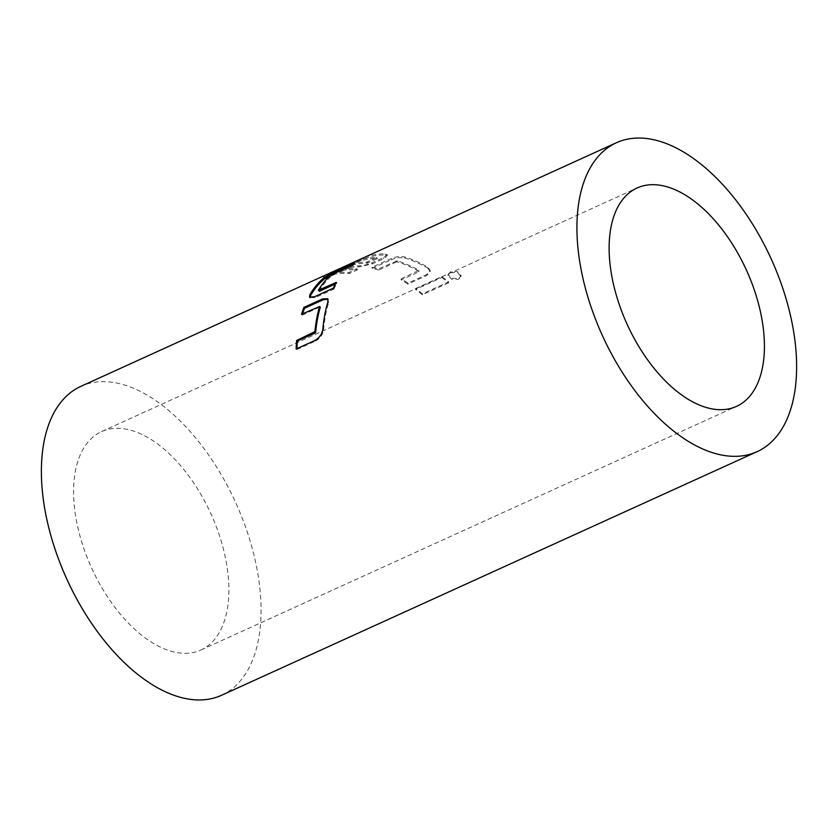 <?xml version="1.0" encoding="UTF-8"?>
<svg xmlns="http://www.w3.org/2000/svg" width="838" height="838" viewBox="0 0 838 838"><rect width="100%" height="100%" fill="white"/><g stroke="black" fill="none" stroke-linecap="round" stroke-linejoin="round"><path stroke-width="0.63" stroke-dasharray="4.19 3.14" d="M450.341 272.675L457.433 272.507L460.973 276.582L458.669 279.264L451.682 279.305L448.026 275.377L450.404 271.732L457.569 271.575L461.089 275.681L458.784 278.363L451.766 278.384L448.089 274.424L450.404 271.732M324.83 276.77L365.263 258.387A168.553 92.044 65.5 0 1 385.417 254.972L387.324 255.674L383.699 258.733L372.46 263.844L359.177 266.913A168.553 92.044 65.5 0 0 342.47 269.155L350.494 265.499A168.553 92.044 65.5 0 1 367.065 263.258L377.236 258.628A168.553 92.044 65.5 0 0 358.538 261.561L334.173 272.643A168.553 92.044 65.5 0 1 357.344 269.92L349.31 273.576A168.553 92.044 65.5 0 0 324.83 276.77L324.369 275.702L322.871 276.268L323.353 277.336M200.408 650.246A119.981 65.521 65.5 0 0 200.911 650.016A119.981 65.521 65.5 0 0 211.071 514.134A119.981 65.521 65.5 0 0 102.047 431.381A119.981 65.521 65.5 0 0 101.555 431.601A119.981 65.521 65.5 0 0 91.384 567.483A119.981 65.521 65.5 0 0 200.408 650.246M221.504 695.299A169.726 92.683 65.5 0 0 235.887 503.072A169.726 92.683 65.5 0 0 81.653 386.004A169.726 92.683 65.5 0 0 80.951 386.318M360.246 259.267L364.802 257.308L365.263 258.387M364.802 257.308A169.726 92.683 65.5 0 1 385.092 253.872L387.062 254.574L383.416 257.633L372.177 262.755C367.222 264.745 362.781 265.761 358.853 265.814A169.726 92.683 65.5 0 0 342.03 268.076L350.054 264.42A169.726 92.683 65.5 0 1 366.74 262.158L376.911 257.528A169.726 92.683 65.5 0 0 358.088 260.482L333.723 271.564A169.726 92.683 65.5 0 1 357.051 268.83L349.017 272.476A169.726 92.683 65.5 0 0 324.369 275.702M401.13 278.886L418.885 270.349A169.726 92.683 65.5 0 0 397.128 260.807L378.472 268.956A169.726 92.683 65.5 0 0 371.936 267.301L390.676 258.774C395.609 256.7 400.145 256.072 404.283 256.889A169.726 92.683 65.5 0 1 427.83 267.217L430.166 270.464L426.689 274.571L407.949 283.097A169.726 92.683 65.5 0 0 401.13 278.886L401.161 279.902L418.832 271.858L418.801 270.852M415.658 288.513L441.898 276.582A169.726 92.683 65.5 0 1 448.665 281.924L422.425 293.855A169.726 92.683 65.5 0 0 415.658 288.513L415.585 289.456L441.825 277.514L441.898 276.582M441.825 277.514A168.553 92.044 65.5 0 1 448.55 282.825L448.665 281.924M448.55 282.825L422.31 294.767L422.425 293.855M422.31 294.767A168.553 92.044 65.5 0 0 415.585 289.456M418.832 271.858L418.885 270.349M418.916 271.355A168.553 92.044 65.5 0 0 397.306 261.885L397.128 260.807M397.306 261.885L396.332 261.99L396.144 260.922M396.332 261.99L378.661 270.035L378.472 268.956M378.661 270.035A168.553 92.044 65.5 0 0 372.166 268.39L371.936 267.301M372.166 268.39L390.906 259.864L390.676 258.774M390.906 259.864C395.913 257.779 400.438 257.151 404.471 257.968L404.283 256.889M404.471 257.968A168.553 92.044 65.5 0 1 427.851 268.223L427.83 267.217M427.851 268.223L430.156 271.439L426.678 275.545L407.928 284.072L407.949 283.097M407.928 284.072A168.553 92.044 65.5 0 0 401.161 279.902M333.891 271.449L334.352 272.528M357.187 260.859L357.648 261.927M358.088 260.482L358.538 261.561M376.911 257.528L377.236 258.628M376.786 257.779L377.11 258.879M367.683 261.917L368.008 263.017M366.74 262.158L367.065 263.258M350.054 264.42L350.494 265.499M342.03 268.076L342.47 269.155M372.177 262.755L372.46 263.844M385.092 253.872L385.417 254.972M352.389 262.881L352.892 263.949M349.017 272.476L349.31 273.576M357.051 268.83L357.344 269.92M333.723 271.564L334.173 272.643M310.018 297.542L315.14 297.637L333.88 289.11L333.199 288.241M333.88 289.11A168.553 92.044 65.5 0 1 337.012 283.254L336.352 282.354M337.012 283.254L335.42 283.988M319.027 291.163A168.553 92.044 65.5 0 1 331.659 275.901L331.094 274.885M331.659 275.901L332.497 275.398L331.921 274.382M332.497 275.398L350.169 267.364L349.603 266.348M350.169 267.364A168.553 92.044 65.5 0 1 354.788 263.834L354.254 262.797M354.788 263.834L349.991 266.023M302.623 313.821A168.553 92.044 65.5 0 0 302.235 315.088L301.512 314.323M302.235 315.088L319.906 307.043L319.194 306.279M296.935 348.629A168.553 92.044 65.5 0 0 296.903 349.519L296.139 348.996M296.903 349.519L315.643 340.993L314.889 340.469M315.643 340.993C320.252 338.332 322.902 334.561 323.615 329.669L322.86 329.083M323.615 329.669A168.553 92.044 65.5 0 1 328.622 302.675L327.899 301.91M328.622 302.675L327.993 299.176M426.678 275.545L426.689 274.571M358.853 265.814L359.177 266.913M383.416 257.633L383.699 258.733M326.956 274.455L327.459 275.513M315.14 297.637L314.459 296.767M460.973 276.582L461.089 275.681M200.911 650.016L736.445 406.399M101.555 431.601L637.09 187.984M448.026 275.377L448.089 274.424M430.166 271.439L430.166 270.464M387.062 254.574L387.355 255.663M323.395 277.315L360.728 260.335M310.175 298.024L309.505 297.155M328.423 299.522L327.7 298.716"/><path stroke-width="1.26" d="M735.953 406.619A119.981 65.521 65.5 0 0 736.445 406.399A119.981 65.521 65.5 0 0 746.616 270.517A119.981 65.521 65.5 0 0 637.592 187.754A119.981 65.521 65.5 0 0 637.09 187.984A119.981 65.521 65.5 0 0 626.929 323.866A119.981 65.521 65.5 0 0 735.953 406.619M323.657 278.027A169.726 92.683 65.5 0 0 309.892 294.672L309.505 297.155L314.459 296.767L333.199 288.241A169.726 92.683 65.5 0 1 336.352 282.354L318.367 290.262A169.726 92.683 65.5 0 1 331.094 274.885L349.603 266.348A169.726 92.683 65.5 0 1 354.254 262.797L335.514 271.323L323.657 278.027L324.222 279.044A168.553 92.044 65.5 0 0 310.552 295.573L309.892 294.672M301.512 314.323L319.582 306.509A169.726 92.683 65.5 0 0 314.931 331.628L296.673 340.469A169.726 92.683 65.5 0 0 296.139 348.996L314.889 340.469C319.456 337.871 322.106 334.079 322.86 329.083A169.726 92.683 65.5 0 1 327.899 301.91L327.7 298.716L322.588 298.904L303.848 307.431A169.726 92.683 65.5 0 0 301.512 314.323M322.871 276.268L80.951 386.318A169.726 92.683 65.5 0 0 66.569 578.545A169.726 92.683 65.5 0 0 220.803 695.613A169.726 92.683 65.5 0 0 221.504 695.299L757.049 451.682A169.726 92.683 65.5 0 0 771.431 259.455A169.726 92.683 65.5 0 0 617.197 142.387A169.726 92.683 65.5 0 0 616.496 142.701A169.726 92.683 65.5 0 0 602.113 334.928A169.726 92.683 65.5 0 0 756.347 451.996A169.726 92.683 65.5 0 0 757.049 451.682M322.923 276.257L616.496 142.701M310.552 295.573L310.018 297.542M335.42 283.988L319.341 291.299L318.681 290.398M319.341 291.299L318.367 290.262M349.991 266.023L336.048 272.36L335.514 271.323M336.048 272.36L324.222 279.044M314.931 331.628L315.685 332.215A168.553 92.044 65.5 0 1 320.305 307.274L319.582 306.509M315.685 332.215L315.098 333.011L314.344 332.424M315.098 333.011L297.427 341.045L296.673 340.469M297.427 341.045A168.553 92.044 65.5 0 0 296.935 348.629M327.993 299.176L323.29 299.721L304.55 308.248L303.848 307.431M304.55 308.248A168.553 92.044 65.5 0 0 302.623 313.821M323.29 299.721L322.588 298.904"/></g></svg>
